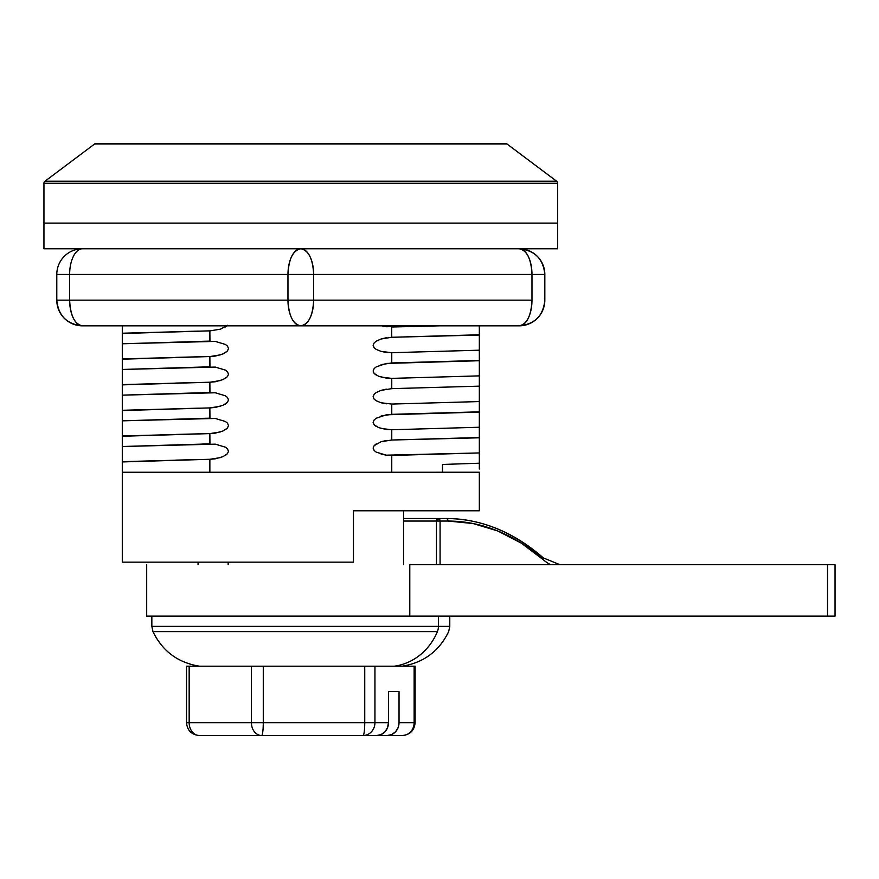<?xml version="1.0" encoding="UTF-8"?>
<svg xmlns="http://www.w3.org/2000/svg" width="879" height="879" viewBox="0 0 879 879"><rect width="100%" height="100%" fill="white"/><g stroke="black" fill="none" stroke-linecap="round" stroke-linejoin="round"><path stroke-width="1.32" d="M122.291 450.63L122.291 451.652M122.291 454.904L122.291 456.146M122.291 457.377L122.291 458.179M122.291 459.882L122.291 460.508M479.33 437.555L479.33 452.938L391.759 455.432L391.759 472.254L209.861 472.254L209.861 459.288L122.291 461.662L122.291 472.254L209.861 472.254L209.861 459.288L122.291 461.936L122.291 446.521L215.278 444.148L225.398 447.18L227.485 448.839L228.507 451.268L227.452 453.696L223.013 456.651L215.3 458.816L209.949 459.288L220.508 457.596M122.291 463.145L122.291 465.782M122.291 424.953L122.291 425.963M122.291 429.216L122.291 430.468M122.291 431.688L122.291 432.49M122.291 434.193L122.291 434.819M122.291 436.204L122.291 420.832L215.278 418.459L225.398 421.491L227.485 423.151L228.507 425.59L227.452 428.018L223.013 430.974L215.3 433.127L209.949 433.6L220.508 431.908M122.291 437.456L122.291 440.093M122.291 399.264L122.291 400.275M122.291 403.538L122.291 404.779M122.291 405.999L122.291 406.812M122.291 408.515L122.291 409.131M209.949 418.184L202.214 418.36L209.949 418.184L209.861 407.911L122.291 410.284L122.291 420.832L209.861 418.184L209.861 407.911L122.291 410.559L122.291 395.154L215.278 392.77L225.398 395.803L227.485 397.473L228.507 399.901L227.452 402.329L223.013 405.285L215.3 407.438L209.949 407.911L220.508 406.219M122.291 411.768L122.291 414.405M122.291 373.575L122.291 374.597M122.291 377.849L122.291 379.091M122.291 380.321L122.291 381.123M122.291 382.826L122.291 383.442M122.291 384.837L122.291 369.466L215.278 367.081L225.398 370.114L227.485 371.784L228.507 374.212L227.452 376.641L223.013 379.596L215.3 381.761L209.949 382.222L220.508 380.53M122.291 386.079L122.291 388.716M122.291 347.886L122.291 348.908M122.291 352.16L122.291 353.402M122.291 354.633L122.291 355.435M122.291 357.138L122.291 357.764M122.291 359.148L122.291 343.777L215.278 341.404L225.398 344.436L227.485 346.095L228.507 348.523L227.452 350.963L223.013 353.907L215.3 356.072L209.949 356.544L220.508 354.852M122.291 360.401L122.291 363.038M122.291 326.483L122.291 327.724M122.291 328.944L122.291 329.746M122.291 331.449L122.291 332.075M122.291 333.46L122.291 325.845M122.291 334.712L122.291 337.349M202.214 444.049L209.949 443.873L202.214 444.049M198.841 459.541L175.624 460.135L198.841 459.541M209.949 443.873L209.861 433.6L122.291 436.248L122.291 446.521L209.861 443.873L209.861 433.6L122.291 435.973L122.291 448.213M198.841 433.852L175.624 434.446L198.841 433.852M202.214 392.682L209.949 392.495L202.214 392.682M198.841 408.175L175.624 408.768L198.841 408.175M209.949 392.495L209.861 382.222L122.291 384.87L122.291 395.143L209.861 392.506L209.861 382.222L122.291 384.606L122.291 396.836M202.214 366.993L209.949 366.818L202.214 366.993M198.841 382.486L175.624 383.079L198.841 382.486M209.949 366.818L209.861 356.544L122.291 358.918L122.291 369.466L209.861 366.818L209.861 356.544L122.291 359.192L122.291 371.158M202.214 341.305L209.949 341.129L202.214 341.305M198.841 356.797L175.624 357.39L198.841 356.797M209.949 341.129L209.861 330.856L122.291 333.504L122.291 343.777L209.861 341.129L209.861 330.856L122.291 333.229L122.291 345.469M225.387 326.977L227.452 325.274L220.508 329.164L209.949 330.856L220.508 329.164M198.841 331.119L175.624 331.713L198.841 331.119M479.33 448.817L479.33 447.796M479.33 444.532L479.33 443.313M479.33 442.06L479.33 441.269M479.33 439.555L479.33 438.951M479.33 435.369L479.33 433.677M479.33 423.129L479.33 422.107M479.33 418.843L479.33 417.624M479.33 416.382L479.33 415.58M479.33 413.866L479.33 413.262M479.33 411.866L479.33 427.249L391.671 429.754L386.342 429.479L378.618 427.623L374.135 424.799L373.114 422.359L374.168 419.931L376.234 418.228L386.32 414.811L479.33 412.108L479.33 401.56L391.671 404.065L381.145 402.78L376.223 400.769L374.135 399.11L373.114 396.682L374.168 394.253L376.234 392.539L381.101 390.353L391.759 388.65L479.33 386.156L479.33 401.56L391.759 404.065L391.759 414.339L479.33 411.833L479.33 395.968M479.33 409.68L479.33 407.988M479.33 397.451L479.33 396.429M479.33 393.155L479.33 391.935M479.33 390.694L479.33 389.902M479.33 388.177L479.33 387.573M479.33 384.002L479.33 382.31M479.33 371.762L479.33 370.74M479.33 367.477L479.33 366.246M479.33 365.005L479.33 364.214M479.33 362.5L479.33 361.895M479.33 360.489L479.33 375.871L391.671 378.377L386.342 378.113L378.618 376.245L374.135 373.421L373.114 370.993L374.168 368.565L376.234 366.851L386.32 363.445L479.33 360.731L479.33 350.194L391.671 352.699L381.145 351.413L376.223 349.402L374.135 347.743L373.114 345.304L374.168 342.876L376.234 341.173L381.101 338.986L391.671 337.283L479.33 334.778L479.33 350.194L391.759 352.699L391.759 362.972L479.33 360.467L479.33 344.601M479.33 358.313L479.33 356.621M479.33 346.073L479.33 345.051M479.33 341.788L479.33 340.569M479.33 339.316L479.33 338.525M479.33 336.811L479.33 336.207M479.33 332.625L479.33 330.933M122.291 461.936L122.291 562.153L353.468 562.153L353.468 510.776L479.33 510.776L479.33 472.221L391.759 472.254L442.478 472.254L442.478 464.464L479.33 463.211L479.33 452.938L386.342 455.168L376.223 452.147L374.135 450.487L373.114 448.048L374.168 445.62L381.101 441.73L391.671 440.027L479.33 437.797L479.33 427.249L391.759 429.754L391.759 440.027L479.33 437.522L479.33 421.656M391.507 440.027L391.671 429.754L479.33 427.249L391.671 429.754L381.145 428.469M391.507 414.35L381.101 416.042M479.33 386.145L479.33 375.882L391.759 378.377L391.759 388.65L479.33 386.156L479.33 370.279M391.507 388.661L391.671 378.377L479.33 375.882L391.671 378.377L381.145 377.102M391.507 362.972L381.101 364.664M439.291 325.845L386.342 326.735L439.269 325.845L391.671 327.01L391.759 337.283L479.33 335.053L479.33 326.021M391.507 337.283L391.759 327.01M386.342 326.735L381.145 325.724L386.342 326.735M422.316 472.254L423.249 472.254M479.33 465.606L479.33 469.012M479.33 461.046L479.33 459.365M556.638 181.228L506.985 143.98A2.571 2.571 0 0 0 505.436 143.475L96.174 143.475A2.571 2.571 0 0 0 94.635 143.98L506.985 143.98A2.571 2.571 0 0 0 505.436 143.475L96.174 143.475A2.571 2.571 0 0 0 94.635 143.98L44.983 181.228A2.571 2.571 0 0 0 43.95 183.282L557.671 183.282A2.571 2.571 0 0 0 556.638 181.228L44.983 181.228L556.638 181.228L506.985 143.98L94.635 143.98L44.983 181.228M43.95 183.282L43.95 223.101L557.671 223.101L557.671 183.282L43.95 183.282L43.95 248.779L557.671 248.779L557.671 223.101L43.95 223.101L557.671 223.101L557.671 248.779L43.95 248.779L43.95 223.101L557.671 223.101L557.671 183.282M442.478 464.464L479.33 463.211L479.33 452.938L391.759 455.432L391.759 472.254L122.291 472.254L122.291 562.153L353.468 562.153L353.468 510.776L479.33 510.776L479.33 472.254L442.478 472.254L442.478 464.464M225.387 429.721L227.452 428.018L228.507 425.59L227.485 423.151L225.398 421.491M225.387 404.043L227.452 402.329L228.507 399.901L227.485 397.473L225.398 395.803M225.387 378.355L227.452 376.641L228.507 374.212L227.485 371.784L225.398 370.114M225.387 352.666L227.452 350.963L228.507 348.523L227.485 346.095L225.398 344.436M386.32 337.756L381.101 338.986M376.234 341.173L374.168 342.876L373.114 345.304L374.135 347.743L376.223 349.402M381.145 351.413L386.342 352.424M391.671 352.699L479.33 350.194L391.671 352.699L391.671 362.972M376.234 366.851L374.168 368.565L373.114 370.993L374.135 373.421L376.223 375.091M386.32 389.133L381.101 390.353M376.234 392.539L374.168 394.253L373.114 396.682L374.135 399.11L376.223 400.769M381.145 402.78L386.342 403.802M391.671 404.065L479.33 401.56L391.671 404.065L391.671 414.339M376.234 418.228L374.168 419.931L373.114 422.359L374.135 424.799L376.223 426.458M386.32 440.5L381.101 441.73M376.234 443.906L374.168 445.62L373.114 448.048L374.135 450.487L376.223 452.147M381.145 454.157L386.342 455.168M391.671 455.443L479.33 452.938M225.387 455.41L227.452 453.696L228.507 451.268L227.485 448.839L225.398 447.18M122.291 326.098L122.291 333.229M122.291 347.644L122.291 349.359M122.291 351.787L122.291 358.918M122.291 373.333L122.291 375.047M122.291 377.476L122.291 384.606M122.291 398.989L122.291 400.736M122.291 403.164L122.291 410.284M122.291 410.57L122.291 422.524M122.291 424.711L122.291 426.414M122.291 428.842L122.291 435.973M122.291 450.356L122.291 452.103M122.291 454.531L122.291 461.662M479.33 464.738L479.33 463.211L479.33 464.738M479.33 452.465L479.33 447.334M479.33 442.478L479.33 437.797M479.33 419.228L479.33 412.108M479.33 391.111L479.33 386.419M479.33 367.851L479.33 360.731M479.33 339.733L479.33 335.053M479.33 334.767L479.33 325.845M228.155 562.153L228.155 564.714L228.155 562.153M409.79 564.714L827.524 564.714L409.79 564.714L409.79 616.091L146.694 616.091L409.79 616.091L409.79 564.714M835.05 564.714L827.524 564.714L827.524 616.091L409.79 616.091L835.05 616.091L827.524 616.091L827.524 564.714L835.05 564.714L835.05 616.091M557.857 564.714L559.956 564.714L543.343 557.923C513.633 531.916 481.252 518.775 446.18 518.489A2.571 1.813 90 0 1 448.004 521.049L440.082 521.049L438.269 518.489L446.18 518.489L403.549 518.489L438.269 518.489A2.571 1.813 90 0 1 440.082 521.049L440.082 564.714L440.082 521.049L403.549 521.049L436.456 521.049L436.456 564.714L436.456 521.049L448.004 521.049L473.078 523.532L497.657 530.938L521.269 543.123L543.453 559.846A48.806 34.512 90 0 0 550.726 564.714A48.806 34.512 90 0 1 543.453 559.846A2.571 1.538 -48.5 0 0 543.354 557.934A2.571 1.538 131.5 0 1 543.453 559.846A254.295 179.81 -90 0 0 448.004 521.049A2.571 1.813 -90 0 0 446.18 518.489A256.855 181.623 -90 0 1 542.607 557.671M438.269 518.489L436.456 521.049A2.571 1.813 -90 0 1 438.269 518.489M186.623 666.183L394.528 666.183L374.937 666.183L374.937 722.692L388.485 722.692L388.485 691.608L399.033 691.608L399.033 722.692L414.13 722.692L414.13 666.183L394.528 666.183A59.354 54.828 -90 0 0 437.39 631.616L154.177 631.616L437.39 631.616A12.844 11.867 -90 0 0 438.423 626.364L153.056 626.364M199.346 666.183C177.91 662.678 162.45 651.152 152.957 631.616L151.836 626.364L438.423 626.364L438.423 616.091L438.423 626.364L449.784 626.364L449.784 616.091M199.357 735.525A12.844 10.196 -90 0 1 189.161 722.692L186.513 722.692C187.271 730.493 191.556 734.767 199.357 735.525L261.612 735.525A12.844 10.196 -90 0 1 251.416 722.692A12.844 10.196 90 0 0 261.612 735.525A12.844 1.67 -90 0 0 263.282 722.692A12.844 1.67 90 0 1 261.612 735.525L363.071 735.525A12.844 1.67 -90 0 0 364.741 722.692A12.844 1.67 90 0 1 363.071 735.525A12.844 11.867 -90 0 0 374.937 722.692L364.741 722.692L374.937 722.692L374.937 666.183L364.741 666.183L364.741 722.692L251.416 722.692L263.282 722.692L263.282 666.183L263.282 722.692L364.741 722.692L364.741 666.183L251.416 666.183L251.416 722.692L189.161 722.692L251.416 722.692L251.416 666.183L189.161 666.183L189.161 722.692A12.844 10.196 90 0 0 199.357 735.525L376.619 735.525L381.156 734.547L385.002 731.767L387.573 727.603L388.485 722.692L374.937 722.692A12.844 11.867 90 0 1 363.071 735.525L376.619 735.525A12.844 11.867 -90 0 0 388.485 722.692L388.485 691.608L399.033 691.608L399.033 722.692L398.132 727.603L395.561 731.767L391.704 734.547L387.167 735.525L375.663 735.525L402.263 735.525A12.844 11.867 -90 0 0 414.13 722.692L399.033 722.692A12.844 11.867 90 0 1 387.167 735.525L402.296 735.525M438.423 626.364A12.844 11.867 90 0 1 437.39 631.616A59.354 54.828 90 0 1 394.528 666.183L414.998 666.183M414.13 666.183L414.13 722.692L415.108 722.692L414.13 722.692A12.844 11.867 90 0 1 402.263 735.525C410.064 734.767 414.35 730.493 415.108 722.692L415.108 666.183L414.13 666.183M189.161 722.692L189.161 666.183L186.513 666.183L186.513 722.692L189.161 722.692M531.982 274.468L531.982 300.157L313.649 300.157L313.649 274.468L531.982 274.468L531.982 300.157C531.224 315.759 526.939 324.318 519.137 325.845C534.74 324.318 543.299 315.759 544.826 300.157L544.826 274.468L531.982 274.468L544.826 274.468C543.299 258.865 534.74 250.306 519.137 248.779A25.689 25.689 0 0 1 544.826 274.468L544.826 300.157A25.689 25.689 0 0 1 519.137 325.845A25.689 12.844 -90 0 0 531.982 300.157L313.649 300.157A25.689 12.844 90 0 1 300.805 325.845L519.137 325.845L300.805 325.845A25.689 12.844 -90 0 1 287.971 300.157L69.639 300.157L69.639 274.468L287.971 274.468L287.971 300.157L69.639 300.157A25.689 12.844 90 0 0 82.483 325.845L300.805 325.845C308.606 324.318 312.891 315.759 313.649 300.157L287.971 300.157C288.73 315.759 293.004 324.318 300.805 325.845L82.483 325.845A25.689 25.689 0 0 1 56.794 300.157C58.311 315.759 66.881 324.318 82.483 325.845C74.682 324.318 70.397 315.759 69.639 300.157L56.794 300.157L69.639 300.157L69.639 274.468L56.794 274.468L56.794 300.157L56.794 274.468A25.689 25.689 0 0 1 82.483 248.779A25.689 25.689 0 0 0 56.794 274.468L69.639 274.468A25.689 12.844 -90 0 1 82.483 248.779A25.689 12.844 90 0 0 69.639 274.468L287.971 274.468L287.971 300.157L313.649 300.157L313.649 274.468L531.982 274.468A25.689 12.844 -90 0 0 519.137 248.779C526.939 250.306 531.224 258.865 531.982 274.468M300.805 248.779A25.689 12.844 90 0 1 313.649 274.468L287.971 274.468L313.649 274.468C312.891 258.865 308.606 250.306 300.805 248.779C293.004 250.306 288.73 258.865 287.971 274.468A25.689 12.844 -90 0 1 300.805 248.779M403.549 564.714L403.549 510.776M198.061 564.714L198.061 562.153M146.694 616.091L146.694 564.714M151.836 626.364L151.836 616.091M402.263 666.183C423.7 662.678 439.17 651.152 448.664 631.616L449.784 626.364"/></g></svg>
